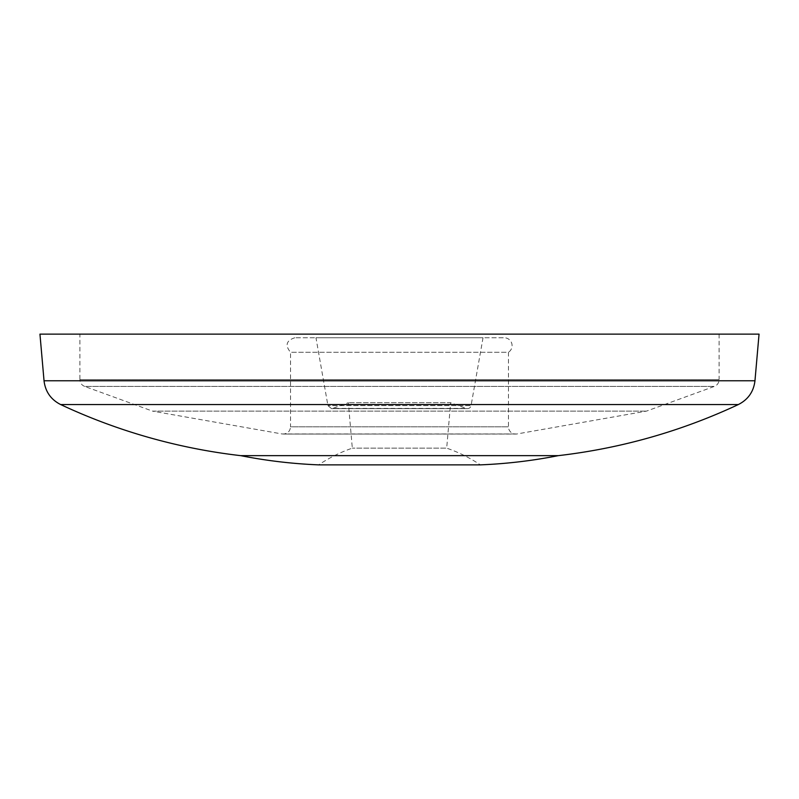 <?xml version="1.0" encoding="UTF-8"?>
<svg xmlns="http://www.w3.org/2000/svg" width="799" height="799" viewBox="0 0 799 799"><rect width="100%" height="100%" fill="white"/><g stroke="black" fill="none" stroke-linecap="round" stroke-linejoin="round"><path stroke-width="0.6" stroke-dasharray="4 3" d="M240.699 455.65L558.301 455.65M39.95 334.132L759.05 334.132M483.035 337.757L471.07 405.612L327.93 405.612L471.07 405.612A3.635 3.635 0 0 1 466.246 408.389L450.656 402.716L348.344 402.716L450.656 402.716L446.681 448.149L352.319 448.149L446.681 448.149A145.268 145.268 0 0 1 480.369 464.868L318.631 464.868A145.268 145.268 0 0 1 352.319 448.149L348.344 402.716L332.754 408.389L466.246 408.389L331.505 408.609L467.495 408.609L331.505 408.609L327.93 405.612L315.965 337.757L483.035 337.757L315.965 337.757M294.801 337.757C286.282 340.524 284.863 345.368 290.546 352.289L290.546 426.806L508.454 426.806L290.546 426.806C290.117 431.21 287.69 433.637 283.285 434.067L516.983 433.957L282.017 433.957L152.539 411.125L646.461 411.125L152.539 411.125L84.684 386.426L714.316 386.426L84.684 386.426C81.658 385.148 80.07 382.881 79.9 379.605L719.1 379.605A7.261 7.261 0 0 1 714.316 386.426L646.461 411.125L516.983 433.957A7.261 7.261 0 0 1 508.454 426.806L508.454 352.289L290.546 352.289L508.454 352.289A7.89 7.89 0 0 0 504.199 337.757L294.801 337.757L504.199 337.757M719.1 334.132L719.1 379.605L79.9 379.605L79.9 334.132L719.1 334.132L79.9 334.132M44.035 380.773L754.965 380.773M738.356 404.554L60.644 404.554M283.285 434.067L515.715 434.067L283.285 434.067"/><path stroke-width="1.2" d="M60.644 404.554L738.356 404.554C748.114 399.58 753.657 391.65 754.965 380.773L759.05 334.132L39.95 334.132L44.035 380.773C45.343 391.65 50.886 399.58 60.644 404.554A581.093 581.093 0 0 0 240.699 455.65A508.454 508.454 0 0 0 318.631 464.868L480.369 464.868C506.586 463.81 532.563 460.733 558.301 455.65L240.699 455.65M754.965 380.773L44.035 380.773M558.301 455.65C621.083 448.349 681.098 431.31 738.356 404.554"/></g></svg>
